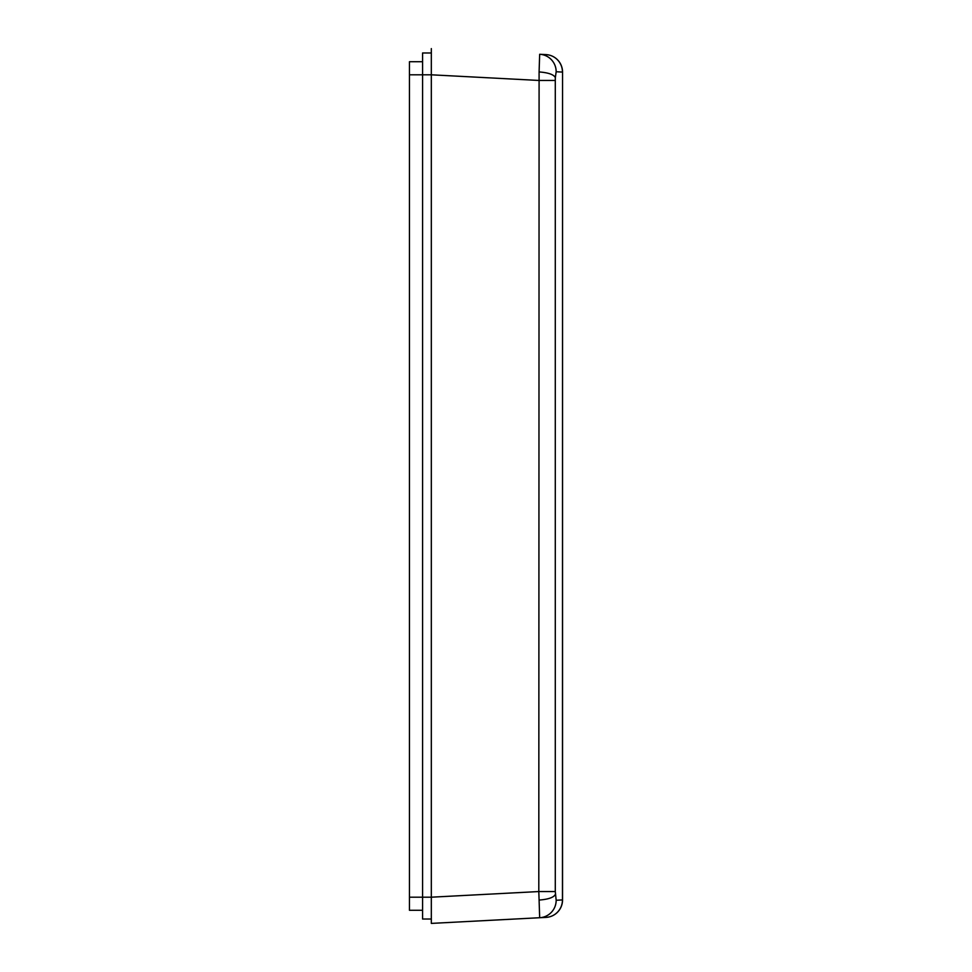 <?xml version="1.0" encoding="UTF-8"?>
<svg xmlns="http://www.w3.org/2000/svg" width="972" height="972" viewBox="0 0 972 972"><rect width="100%" height="100%" fill="white"/><g stroke="black" fill="none" stroke-linecap="round" stroke-linejoin="round"><path stroke-width="1.46" d="M562.545 72.086L562.545 899.914L562.545 72.086A17.496 17.496 0 0 0 545.96 54.602A17.496 17.496 180 0 1 562.545 72.086L562.46 899.914A17.496 17.411 87 0 1 545.96 917.398L431.325 923.4L431.325 897.192L431.325 923.4L545.96 917.398A17.496 17.496 180 0 0 562.545 899.914A17.496 17.496 0 0 1 545.96 917.398A17.496 17.496 0 0 0 562.545 899.914L556.166 900.254L555.291 891.555L538.804 891.555L539.096 900.06C548.366 899.343 553.785 897.46 555.34 894.398M539.667 54.274L545.96 54.602A17.496 17.411 93 0 1 562.46 72.086L556.166 71.746A17.496 17.411 -87 0 0 539.667 54.274L539.096 71.94C548.366 72.657 553.785 74.54 555.34 77.602L556.166 71.746M555.291 891.555L555.291 80.445L538.804 80.445L431.325 74.808L431.325 48.6L431.325 897.192L538.804 891.555L539.096 71.94M431.325 52.974L422.577 52.974L431.325 52.974M422.577 910.278L409.455 910.278L422.577 910.278L409.455 910.278L409.455 74.808L431.325 74.808L431.325 897.192L422.577 897.192L422.577 52.974M431.325 919.026L422.577 919.026L431.325 919.026L422.577 919.026L422.577 897.192L409.455 897.192M409.455 74.808L409.455 61.722L422.577 61.722L409.455 61.722M556.166 900.254A17.496 17.411 -93 0 1 539.667 917.726L539.096 900.06M555.291 80.445L555.34 77.602"/></g></svg>
